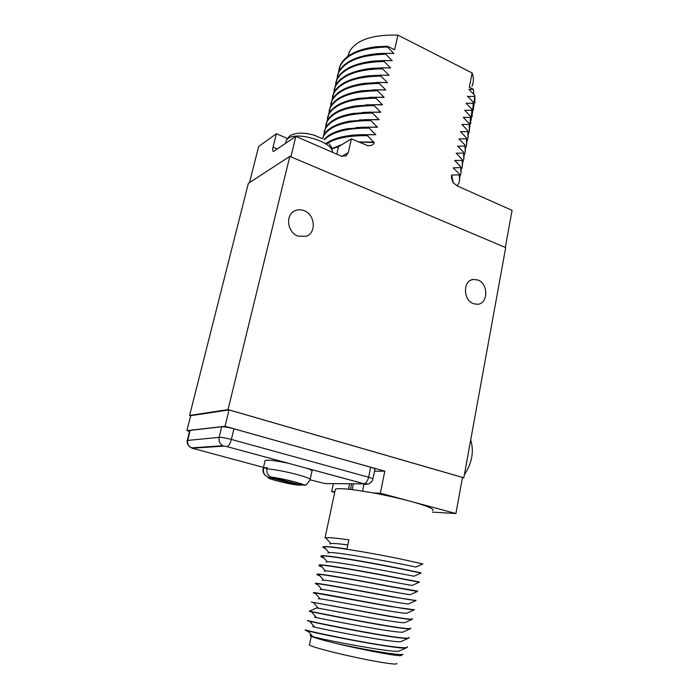 <?xml version="1.0" encoding="UTF-8"?>
<svg xmlns="http://www.w3.org/2000/svg" width="699" height="699" viewBox="0 0 699 699"><rect width="100%" height="100%" fill="white"/><g stroke="black" fill="none" stroke-linecap="round" stroke-linejoin="round"><path stroke-width="1.05" d="M505.202 247.472L505.683 247.682L463.821 477.793L228.031 409.588L289.805 156.375L505.325 247.437L290.801 156.794M298.01 236.105C287.411 232.592 285.07 215.161 294.602 210.915C297.582 209.464 300.727 209.368 304.039 210.626C315.144 214.479 316.691 232.968 306.153 236.271L298.01 236.105M473.468 303.689C462.965 300.29 462.79 280.43 473.197 279.434L477.906 280.002C488.618 283.637 488.286 303.969 477.452 304.283L473.468 303.689M505.325 247.437L512.079 210.355L457.26 185.951L452.978 182.535L451.344 177.17L451.772 175.03L453.179 182.78M249.508 182.605L258.647 146.467L276.402 133.745L273.056 147.174L277.398 149.009M290.898 156.733L295.852 136.401L273.536 151.438C272.61 151.281 272.444 149.866 273.056 147.174M289.805 156.375L248.363 183.348L189.604 415.433L228.031 409.588M463.821 477.793L462.423 477.784M190.687 415.739L189.604 415.433M432.454 512.122L455.914 513.52L462.485 477.443L229.036 409.92L190.696 415.704L186.921 430.628L189.516 431.335M470.707 439.907C474.175 451.309 472.052 462.956 464.354 474.839M473.765 94.339L473.406 89.315L469.3 87.253L472.157 72.976C473.826 77.764 473.765 82.211 471.982 86.309M473.406 89.315L468.889 89.332L474.813 95.44L474.638 96.34L467.666 96.514M473.503 109.778L473.433 102.438L467.526 96.156M473.433 102.438L473.258 103.338L466.119 103.19L472.043 109.463L471.86 110.372L464.704 110.25L470.645 116.523L470.471 117.423L463.288 117.336L469.247 123.601L469.064 124.509L461.873 124.457L467.841 130.704L467.657 131.622L460.449 131.595L466.425 137.843L466.25 138.76L458.972 138.944L465.01 144.999L464.835 145.925L457.749 146.353M463.795 158.935L463.594 152.19L457.574 145.96M463.594 152.19L463.411 153.116L456.132 153.186L462.161 159.407L461.978 160.333L454.682 160.438L460.728 166.65L460.545 167.585L453.188 167.9L459.295 173.92L459.103 174.855L451.772 175.03M295.852 136.401L341.243 156.104L345.909 155.956L348.251 152.618L351.405 138.83L367.77 145.698C371.667 145.785 373.755 144.71 374.026 142.5L367.473 135.693L367.691 134.724L375.747 134.732L369.177 128.135L369.387 127.166L377.416 127.218L370.863 120.612L371.082 119.643L379.085 119.73L372.55 113.116L372.759 112.155L380.745 112.268L374.218 105.645L374.437 104.693L382.44 104.649L375.887 98.21L376.106 97.257L384.083 97.257L377.556 90.809L377.766 89.856L385.717 89.883L379.208 83.426L379.417 82.482L387.351 82.552L380.859 76.086L381.069 75.142L388.976 75.239L382.502 68.764L382.711 67.829L390.592 67.96L384.135 61.477L384.345 60.542L392.209 60.708L385.769 54.216L385.979 53.29L393.808 53.482L387.386 46.99L387.552 46.265L375.774 46.772C357.224 49.306 345.446 55.335 340.439 64.867L338.901 69.271M347.796 56.409L349.299 51.84C356.044 40.044 372.244 34.469 397.897 35.116L394.629 49.812L387.552 46.265M397.897 35.116L472.157 72.976M474.874 102.858L474.813 95.44M473.887 106.274L474.638 96.34M472.507 113.203L473.258 103.338M472.131 116.724L472.043 109.463M471.126 120.158L471.86 110.372M470.759 123.688L470.645 116.523M469.737 127.139L470.471 117.423M469.379 130.687L469.247 123.601M468.339 134.147C469.667 131.167 469.903 127.961 469.064 124.509M467.989 137.712L467.841 130.704M466.941 141.172C468.278 138.236 468.513 135.047 467.657 131.622M466.6 144.754L466.425 137.843M465.525 148.232C466.88 145.322 467.124 142.159 466.25 138.76M465.202 151.832L465.01 144.999M464.11 155.318C465.482 152.434 465.717 149.306 464.835 145.925M462.389 166.065L462.161 159.407M461.27 169.569C462.668 166.746 462.904 163.671 461.978 160.333M460.982 173.221L460.728 166.65M459.837 176.742L459.863 176.681C461.253 173.902 461.48 170.871 460.545 167.585M459.558 180.403L459.295 173.92M457.129 185.89L458.457 183.82C459.837 181.085 460.056 178.105 459.103 174.855M462.694 162.43C464.075 159.582 464.311 156.471 463.411 153.116M276.402 133.745L287.263 138.428M331.885 148.59L342.248 144.422M331.973 148.887L338.543 146.676L351.405 138.83M367.473 135.693C348.74 135.396 334.961 138.21 326.136 144.143M358.447 141.967L374.114 142.089M367.691 134.724C358.945 134.514 351.081 135.082 344.109 136.445C336.132 138.035 329.954 140.482 325.577 143.767M375.747 134.732L357.774 134.837M375.791 134.54L353.056 135.169M369.177 128.135C347.281 127.952 332.375 131.831 324.441 139.765M369.387 127.166L346.975 128.765C336.036 130.896 328.399 134.479 324.056 139.52M377.416 127.218L361.208 127.227M377.46 127.026L356.149 127.541M370.863 120.612C345.594 120.63 329.858 125.759 323.637 135.999L322.527 138.664M371.082 119.643L349.867 121.119C336.263 123.697 327.595 128.345 323.855 135.082L322.501 138.655M379.085 119.73L364.756 119.669M379.129 119.538L359.303 119.948M372.55 113.116C347.316 113.212 331.571 118.454 325.323 128.852L323.602 135.562M372.759 112.155L352.785 113.491C338.517 116.069 329.439 120.883 325.542 127.934L324.1 131.919M380.745 112.268L368.417 112.146M362.528 112.382L380.789 112.076M374.218 105.645C349.019 105.82 333.283 111.185 327.01 121.731L325.262 128.485M374.437 104.693L355.747 105.899C340.789 108.459 331.282 113.439 327.219 120.822L325.769 124.859M382.397 104.841L372.209 104.675M382.44 104.649L365.83 104.859M375.887 98.21C350.723 98.463 334.987 103.941 328.679 114.645L326.922 121.425M376.106 97.257L358.753 98.341C343.078 100.866 333.126 106.003 328.897 113.736L327.429 117.816M384.039 97.441L376.193 97.257M384.083 97.257L369.212 97.362M377.556 90.809C352.418 91.132 336.691 96.724 330.347 107.576L328.574 114.391M377.766 89.856L361.811 90.8C345.385 93.29 334.97 98.585 330.566 106.676L329.089 110.8M385.673 90.075L380.833 89.918M385.717 89.883L372.689 89.909M379.208 83.426C354.113 83.828 338.377 89.533 332.016 100.542L330.216 107.393M379.417 82.482L364.913 83.295C347.709 85.724 336.813 91.176 332.226 99.642L330.741 103.819M387.307 82.735L385.673 82.665M376.289 82.499L387.351 82.552M380.859 76.086C355.791 76.558 340.063 82.377 333.668 93.535L331.85 100.42M381.069 75.142L368.067 75.824C350.059 78.174 338.666 83.775 333.877 92.635L332.383 96.855M388.976 75.239L380.02 75.142M382.502 68.764C357.469 69.315 341.741 75.247 335.319 86.545L333.484 93.465M382.711 67.829L371.283 68.38C352.445 70.634 340.527 76.392 335.529 85.654L334.026 89.918M390.592 67.96L383.314 67.847M384.135 61.477C359.137 62.097 343.41 68.135 336.962 79.59L335.109 86.545M384.345 60.542L374.559 60.97C354.847 63.102 342.388 69.009 337.171 78.699L335.66 83.015M392.209 60.708L385.944 60.595M385.769 54.216C360.798 54.915 345.079 61.058 338.596 72.661L336.726 79.642M385.979 53.29L377.906 53.605C357.285 55.588 344.257 61.643 338.805 71.77L337.285 76.13M388.382 53.377L393.808 53.482M387.386 46.99C362.458 47.759 346.739 54.015 340.23 65.75L338.342 72.775M322.23 138.551L313.257 134.933M333.362 483.725L331.667 491.633L334.707 492.437M334.847 491.738L331.667 491.633M432.751 510.55C434.525 508.977 427.01 505.875 410.208 501.227C398.797 498.186 386.53 495.434 373.406 492.978C351.789 489.117 339.12 487.85 335.398 489.178L335.179 490.191M335.398 489.178L325.009 537.968L325.751 537.784C328.897 537.382 336.595 538.081 348.853 539.873L346.957 549.021C333.274 546.941 325.332 546.199 323.13 546.784L322.763 547.055L325.839 548.977M323.13 546.784L323.969 546.845C329.71 545.919 371.099 552.935 399.059 558.667L422.86 563.927L415.783 567.081M321.994 566.976C319.225 565.998 318.29 565.404 319.216 565.194L320.395 565.124C326.817 564.949 367.691 572.28 395.381 577.636L419.295 582.223L412.366 585.334M324.074 558.125C321.173 557.051 320.203 556.369 321.156 556.081L322.187 555.958C328.268 555.408 369.404 562.59 397.224 568.13L421.034 573.075M324.091 571.214L325.437 570.943C334.157 570.69 409.789 585.36 412.183 585.413M326.005 562.101L327.237 561.76C335.529 560.965 412.27 575.871 413.991 576.221L414.053 576.194M327.927 553.014L329.028 552.638C336.901 551.284 414.76 566.426 415.783 567.09M329.849 543.962L330.81 543.569C333.213 543.254 338.884 543.7 347.805 544.923M417.609 591.083L393.572 586.968C363.506 581.297 319.574 573.276 317.311 574.132L319.653 575.548M319.932 575.871C317.259 574.997 316.376 574.491 317.259 574.351L318.613 574.351C325.402 574.552 365.988 582.022 393.528 587.195L417.486 591.45L410.663 594.517M412.41 618.737C413.721 619.856 405.569 618.903 387.962 615.88L311.361 602.066L387.919 616.116C401.226 618.397 409.23 619.506 411.929 619.436L412.55 619.113M315.765 593.809L313.335 592.787L315.039 592.962L389.797 606.426L414.254 609.799M317.844 584.81L315.301 583.551L316.822 583.63C323.934 584.198 364.258 591.8 391.667 596.789L415.896 600.511M309.342 611.153L316.429 607.999L318.246 608.182C328.635 610.035 399.741 623.744 404.773 622.669L405.446 622.355M318.333 598.755L320.055 598.79C330.05 600.135 402.231 614.08 406.652 613.276L407.202 613.032M320.256 589.545L321.846 589.449C331.405 590.279 404.765 604.469 408.513 603.936L408.932 603.744M322.169 580.362L323.646 580.17C332.811 580.467 407.281 594.893 410.357 594.648M414.149 609.476C415.494 610.402 407.395 609.31 389.841 606.199C359.566 600.843 315.529 592.315 313.388 592.569L315.511 593.503M311.868 602.136L313.423 602.555M410.663 628.034C411.938 629.345 403.742 628.541 386.075 625.614C355.599 620.572 311.448 611.538 309.421 611.171L311.457 611.8C319.592 613.451 359.059 621.394 386.031 625.841C399.155 628.017 407.159 629.03 410.033 628.873L410.811 628.462M415.879 600.258C417.259 601 409.203 599.768 391.711 596.562C361.54 591.048 317.556 582.774 315.354 583.333L317.573 584.504M421.034 572.848L397.268 567.903C367.403 561.944 323.593 554.403 321.199 555.862L323.777 557.785M419.33 581.944L395.424 577.409C365.463 571.599 321.584 563.813 319.26 564.975L321.706 566.644M407.299 647.291L406.189 647.903C399.024 649.755 321.024 634.587 307.875 630.865L305.157 629.808M307.403 620.686L309.674 621.306C318.141 623.307 357.32 631.346 384.135 635.618C397.067 637.689 405.062 638.606 408.12 638.362L409.064 637.855M311.571 611.94L309.377 611.389M401.287 655.426L401.086 655.557C399.592 656.754 364.389 650.245 336.525 643.534C321.793 639.934 313.318 637.497 311.081 636.204L312.837 636.684C324.362 639.978 392.095 652.98 399.007 651.145L400.099 650.647M314.471 626.924L312.61 626.575L314.646 627.134C325.813 629.956 394.647 643.194 400.946 641.595L401.899 641.166M314.515 617.269L316.446 617.628C327.211 619.969 397.189 633.443 402.869 632.106L403.681 631.739M311.081 636.204C309.578 635.513 309.753 635.19 311.597 635.234M308.888 632.053L305.323 630.131M305.218 629.755L305.428 629.93C307.822 630.874 333.685 636.632 361.409 641.665C389.168 646.724 409.911 649.231 407.141 646.758M336.525 643.534C364.354 649.686 400.78 655.88 402.939 654.29L401.086 655.557M311.308 636.09L311.885 635.566M408.906 637.374C410.147 638.877 401.908 638.213 384.179 635.391C353.598 630.498 309.386 621.219 307.429 620.529L307.385 620.45M396.761 663.403C397.827 664.714 390.654 664.006 375.241 661.271C348.818 656.553 310.863 647.073 309.43 644.959L309.552 644.399M455.914 513.52L380.361 493.206L373.406 492.978M374.533 471.213L384.808 471.161L380.361 493.206M384.808 471.161L225.052 426.285L186.921 430.628M229.036 409.92L225.052 426.285M363.978 484.25L362.563 491.109M349.544 484.005L348.452 489.195M372.89 478.911L374.961 469.221C375.311 468.819 373.886 468.155 370.688 467.22L368.591 477.234L231.36 439.444C225.856 438.002 221.793 437.303 219.163 437.347L187.306 440.466M310.164 479.313L311.911 471.379C312.741 470.846 311.265 469.877 307.49 468.47L226.992 446.617L224.047 446.102L192.339 448.234L189.045 446.364C187.253 443.69 186.685 441.646 187.358 440.23L189.735 430.444L221.662 426.757C224.327 426.67 228.424 427.351 233.955 428.819L370.688 467.22M350.435 489.414L351.562 484.04M287.971 463.166C275.406 460.589 267.787 459.689 265.104 460.475L264.965 461.087M266.957 468.819C266.354 472.673 267.717 475.425 271.055 477.085C276.647 477.583 293.231 481.069 299.565 483.376C305.594 484.398 304.17 488.409 310.05 479.864C311.038 478.955 306.678 477.164 296.979 474.499C284.965 471.406 274.96 469.518 266.957 468.819L267.219 467.683L263.881 467.727L263.034 469.606M301.225 485.045L298.15 485.089L268.346 477.286L265.262 475.399C263.663 473.52 263.121 471.336 263.619 468.854M263.881 467.727L267.018 468.566M271.055 477.085L301.68 485.167L305.603 484.809M462.135 124.938L463.175 124.483M451.344 177.17L452.821 182.308M341.907 156.349L348.251 152.618M358.683 142.072L374.026 142.5M338.543 146.676L336.804 154.182M285.76 142.605L286.354 140.193L288.023 138.489C297.18 130.914 333.598 142.343 332.383 152.26M315.467 135.606C308.364 133.352 302.02 132.644 296.437 133.483C293.021 134.164 290.723 135.029 289.543 136.069L286.354 140.193L285.55 143.435M190.163 430.339L187.778 440.134C187.192 443.638 188.381 446.224 191.351 447.884L222.998 445.717C219.827 443.926 218.551 441.13 219.163 437.347L221.662 426.757M233.955 428.819L231.36 439.444C230.198 443.577 228.783 445.971 227.096 446.609L224.047 446.102M310.12 479.82L325.096 483.577L368.845 483.909C371.475 482.161 372.812 480.571 372.847 479.138C373.187 478.771 371.772 478.133 368.591 477.234C367.587 481.122 366.075 483.306 364.057 483.778L307.079 468.313M363.934 483.787L307.49 468.47M192.339 448.234L263.497 467.413M226.992 446.617L288.661 463.315M193.579 448.81L193.116 448.679M364.712 484.267L367.211 484.311M268.346 477.286C264.51 478.055 288.058 484.189 298.15 485.089M301.68 485.167C306.398 484.599 281.915 478.142 271.71 477.303M323.637 135.999L323.855 135.082M325.332 128.852L325.542 127.943M327.01 121.74L327.228 120.822M328.687 114.645L328.897 113.736M330.356 107.576L330.566 106.676M332.016 100.542L332.226 99.642M333.886 92.635L333.676 93.535M335.319 86.545L335.537 85.654M336.962 79.59L337.18 78.699M338.604 72.661L338.814 71.77M340.439 64.876L340.23 65.758M348.312 56.025L349.299 51.84M332.322 151.604C332.348 148.896 331.274 146.283 329.098 143.767M294.139 211.168L294.602 210.915M471.143 280.054L473.197 279.434M320.395 565.124L325.437 570.934M322.187 555.958L327.237 561.76M421.086 573.049L413.991 576.221M323.969 546.845L329.028 552.638M325.751 537.784L330.81 543.569M411.929 619.436L404.773 622.66M315.039 592.962L320.055 598.79M413.799 610.061L406.652 613.276M316.822 583.63L321.846 589.449M415.652 600.729L408.513 603.936M318.613 574.351L323.646 580.17M318.246 608.182L313.248 602.355M406.18 647.903L399.007 651.145M307.875 630.865L312.837 636.684M309.674 621.306L314.646 627.134M408.12 638.362L400.946 641.595M311.457 611.8L316.446 617.628M410.033 628.873L402.869 632.106M311.256 636.308L309.43 644.959M265.104 460.475L263.13 469.003C262.675 471.519 263.392 473.651 265.262 475.399M352.174 489.623L353.336 484.066"/></g></svg>
